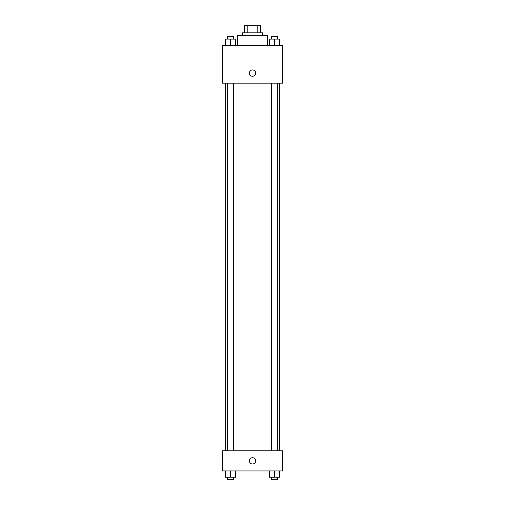 <?xml version="1.0" encoding="UTF-8"?>
<svg xmlns="http://www.w3.org/2000/svg" width="505" height="505" viewBox="0 0 505 505"><rect width="100%" height="100%" fill="white"/><g stroke="black" fill="none" stroke-linecap="round" stroke-linejoin="round"><path stroke-width="0.76" d="M247.198 32.806L247.198 25.25L244.319 25.25L244.319 32.806L244.319 25.25M247.198 25.25L260.681 25.25L260.681 32.806M257.802 32.806L257.802 25.25M242.425 35.325L242.425 32.806L262.575 32.806L262.575 35.325M267.606 45.393L267.606 35.325L237.394 35.325L237.394 45.393M222.282 45.393L282.718 45.393L282.718 83.167L222.282 83.167L222.282 45.393M249.35 73.092A3.15 3.15 0 0 1 254.072 70.365A3.15 3.15 0 0 1 254.072 75.819A3.15 3.15 0 0 1 249.35 73.092M222.282 450.795L282.718 450.795L282.718 470.938L222.282 470.938L222.282 450.795M252.5 464.013A3.15 3.15 0 0 1 249.773 459.291A3.15 3.15 0 0 1 255.227 459.291A3.15 3.15 0 0 1 252.5 464.013M269.525 470.938L269.525 477.231L279.593 477.231L279.593 470.938L279.593 477.231M274.556 477.231L274.556 470.938M277.706 477.231L277.706 479.75L271.412 479.75L271.412 477.231M225.407 470.938L225.407 477.231L235.475 477.231L235.475 470.938L235.475 477.231M230.444 477.231L230.444 470.938M233.588 477.231L233.588 479.75L227.294 479.75L227.294 477.231M269.525 45.393L269.525 39.1L279.593 39.1L279.593 45.393L279.593 39.1M274.556 45.393L274.556 39.1M277.706 39.1L277.706 36.581L271.412 36.581L271.412 39.1M225.407 45.393L225.407 39.1L235.475 39.1L235.475 45.393L235.475 39.1M230.444 45.393L230.444 39.1M233.588 39.1L233.588 36.581L227.294 36.581L227.294 39.1M279.593 450.795L279.593 83.167M225.407 450.795L225.407 83.167M271.412 83.167L271.412 450.795M277.706 83.167L277.706 450.795M233.588 450.795L233.588 83.167M227.294 450.795L227.294 83.167"/></g></svg>
